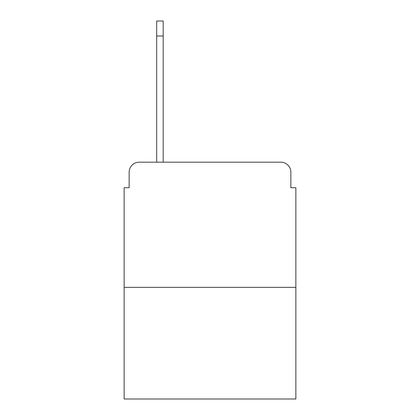 <?xml version="1.0" encoding="UTF-8"?>
<svg xmlns="http://www.w3.org/2000/svg" width="420" height="420" viewBox="0 0 420 420"><rect width="100%" height="100%" fill="white"/><g stroke="black" fill="none" stroke-linecap="round" stroke-linejoin="round"><path stroke-width="0.63" d="M129.145 172.2L129.145 187.719L129.145 172.2A10.012 10.012 0 0 1 139.156 162.188L156.681 162.188L156.681 21L163.186 21L163.186 162.188L170.951 162.188M295.864 287.354L124.136 287.354L124.136 399L295.864 399L295.864 187.719L290.855 187.719L290.855 172.2A10.012 10.012 0 0 0 280.844 162.188L139.156 162.188M124.136 287.354L124.136 187.719L129.145 187.719M249.049 162.188L280.844 162.188M290.855 187.719L290.855 172.2M156.681 36.02L163.186 36.02"/></g></svg>
